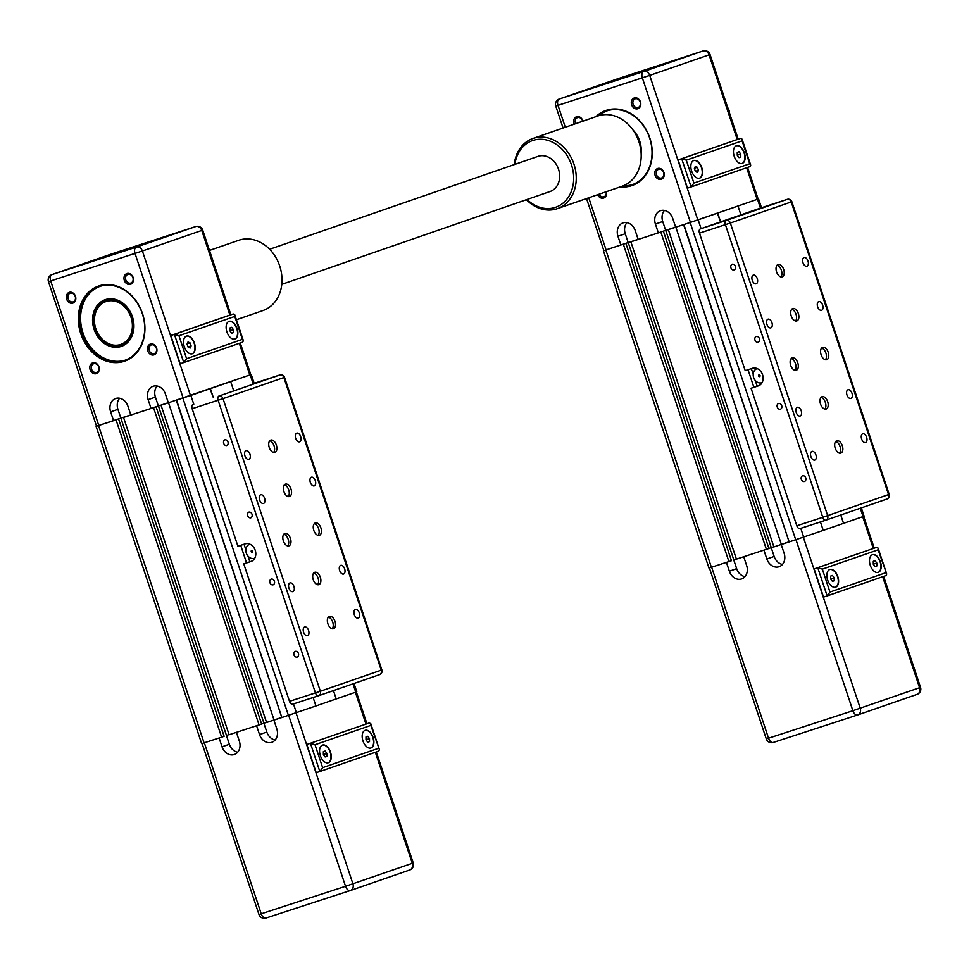 <?xml version="1.0" encoding="UTF-8"?>
<svg xmlns="http://www.w3.org/2000/svg" width="969" height="969" viewBox="0 0 969 969"><rect width="100%" height="100%" fill="white"/><g stroke="black" fill="none" stroke-linecap="round" stroke-linejoin="round"><path stroke-width="1.45" d="M758.109 199.033L737.978 206.046L740.91 214.864L737.978 206.046L717.326 213.192L720.621 221.889L717.69 213.071L698.152 219.83L701.084 228.648M683.872 224.554L789.166 541.937L823.238 530.382L820.428 521.928L823.238 530.382L864.106 516.211L861.344 507.889M840.753 515.011L843.539 523.357L840.753 515.011M675.623 227.158L668.331 229.617L773.892 546.928L789.117 541.78M771.263 547.63L773.843 546.782L768.914 548.442L771.263 547.63L665.703 230.319M620.875 245.084L617.943 236.266L625.247 233.747L628.178 242.553L603.408 250.753L638.123 239.319L630.855 241.838L736.404 559.137L768.926 548.49L663.377 231.191L660.64 232.075L665.655 230.343L662.723 221.526A11.143 9.096 70.9 0 1 664.419 210.43M733.727 559.864L736.355 559.004L733.727 559.864L736.658 568.67A11.143 9.096 -109.1 0 0 744.955 576.652M603.408 250.753L708.957 568.052L728.906 561.584L731.45 560.712L625.889 243.401M683.617 224.638L698.152 219.83M623.358 244.285L728.906 561.584M628.227 242.541L733.775 559.84M630.855 241.838L660.834 232.063L766.394 549.362M660.834 232.063L663.377 231.191M668.331 229.617L675.829 227.182L781.377 544.481M683.581 224.638L789.093 541.816M796.809 525.767L751.072 388.266L758.279 385.916A9.29 7.582 70.9 0 0 758.388 385.88A9.29 7.582 70.9 0 0 762.542 374.688A9.29 7.582 70.9 0 0 752.416 368.293L745.209 370.642L699.473 233.141L730.335 223.04A3.719 3.028 -109.1 0 0 726.278 220.447L700.333 228.914L761.21 207.838A3.719 2.144 71.9 0 0 761.21 207.838L787.155 199.384A3.719 3.028 70.9 0 1 791.213 201.964L791.855 201.734A3.719 3.719 0 0 0 787.179 199.372A3.719 2.144 71.9 0 0 787.155 199.384L726.278 220.447A3.719 2.144 71.9 0 0 725.418 224.687L822.766 517.301L796.809 525.767A3.719 2.144 71.9 0 0 799.994 528.589A3.719 2.144 71.9 0 0 800.019 528.589L825.927 520.147M761.246 207.826A3.719 2.144 71.9 0 0 761.222 207.838L787.179 199.372M751.072 388.266L759.381 385.432M751.338 368.644L753.204 374.252M755.287 380.514L757.164 386.159M700.333 228.914A3.719 2.144 71.9 0 0 699.473 233.141M759.502 376.65A0.933 0.763 70.9 0 1 758.909 374.894A0.933 0.763 70.9 0 1 759.502 376.65L759.708 376.578A0.933 0.763 70.9 0 1 759.611 376.602M759.006 374.858A0.933 0.763 70.9 0 1 759.708 376.578L759.708 376.578M761.84 382.719L762.082 382.634A7.437 6.068 70.9 0 1 761.84 382.719A7.437 6.068 70.9 0 1 761.755 382.743A7.437 6.068 70.9 0 1 753.664 377.631A7.437 6.068 70.9 0 1 756.983 368.668A7.437 6.068 70.9 0 1 757.225 368.595L756.983 368.668M802.562 475.779A3.016 2.459 70.9 0 1 804.5 481.484A3.016 2.459 70.9 0 1 802.562 475.779M778.519 403.504A3.016 2.459 70.9 0 1 780.457 409.209A3.016 2.459 70.9 0 1 778.519 403.504M756.232 336.522A3.016 2.459 70.9 0 1 758.17 342.227A3.016 2.459 70.9 0 1 756.232 336.522M732.189 264.246A3.016 2.459 70.9 0 1 734.127 269.951A3.016 2.459 70.9 0 1 732.189 264.246M794.98 370.315A6.504 3.755 71.9 0 0 795.464 363.605A6.504 3.755 71.9 0 0 791.164 358.603M797.778 362.854A6.504 3.755 -108.1 0 1 796.239 370.267A6.504 3.755 -108.1 0 1 790.656 365.252A6.504 3.755 -108.1 0 1 792.206 357.9A6.504 3.755 -108.1 0 1 797.778 362.854M795.537 320.969A6.504 3.755 71.9 0 0 796.034 314.271A6.504 3.755 71.9 0 0 791.721 309.268M798.335 313.52A6.504 3.755 -108.1 0 1 796.797 320.933A6.504 3.755 -108.1 0 1 791.213 315.906A6.504 3.755 -108.1 0 1 792.763 308.566A6.504 3.755 -108.1 0 1 798.335 313.52M780.881 276.904A6.504 3.755 71.9 0 0 781.365 270.194A6.504 3.755 71.9 0 0 777.065 265.203M783.679 269.443A6.504 3.755 -108.1 0 1 782.14 276.855A6.504 3.755 -108.1 0 1 776.557 271.841A6.504 3.755 -108.1 0 1 778.107 264.489A6.504 3.755 -108.1 0 1 783.679 269.443M825.418 359.778A6.504 3.755 71.9 0 0 825.903 353.067A6.504 3.755 71.9 0 0 821.603 348.077M828.216 352.316A6.504 3.755 -108.1 0 1 826.678 359.729A6.504 3.755 -108.1 0 1 821.094 354.715A6.504 3.755 -108.1 0 1 822.645 347.362A6.504 3.755 -108.1 0 1 828.216 352.316M839.517 453.177A6.504 3.755 71.9 0 0 840.014 446.479A6.504 3.755 71.9 0 0 835.702 441.476M842.315 445.728A6.504 3.755 -108.1 0 1 840.777 453.141A6.504 3.755 -108.1 0 1 835.193 448.114A6.504 3.755 -108.1 0 1 836.744 440.774A6.504 3.755 -108.1 0 1 842.315 445.728M824.861 409.112A6.504 3.755 71.9 0 0 825.346 402.414A6.504 3.755 71.9 0 0 821.046 397.411M827.659 401.651A6.504 3.755 -108.1 0 1 826.121 409.063A6.504 3.755 -108.1 0 1 820.525 404.049A6.504 3.755 -108.1 0 1 822.087 396.709A6.504 3.755 -108.1 0 1 827.659 401.651M807.989 261.036A4.566 2.641 -108.1 0 1 806.898 266.233A4.566 2.641 -108.1 0 1 802.974 262.708A4.566 2.641 -108.1 0 1 804.076 257.548A4.566 2.641 -108.1 0 1 807.989 261.036M822.645 305.102A4.566 2.641 -108.1 0 1 821.567 310.31A4.566 2.641 -108.1 0 1 817.642 306.785A4.566 2.641 -108.1 0 1 818.732 301.625A4.566 2.641 -108.1 0 1 822.645 305.102M757.249 278.587A4.566 2.641 -108.1 0 1 756.171 283.796A4.566 2.641 -108.1 0 1 752.247 280.271A4.566 2.641 -108.1 0 1 753.337 275.111A4.566 2.641 -108.1 0 1 757.249 278.587M771.918 322.665A4.566 2.641 -108.1 0 1 770.827 327.873A4.566 2.641 -108.1 0 1 766.903 324.349A4.566 2.641 -108.1 0 1 768.005 319.176A4.566 2.641 -108.1 0 1 771.918 322.665M851.969 393.244A4.566 2.641 -108.1 0 1 850.879 398.453A4.566 2.641 -108.1 0 1 846.954 394.928A4.566 2.641 -108.1 0 1 848.057 389.768A4.566 2.641 -108.1 0 1 851.969 393.244M866.625 437.31A4.566 2.641 -108.1 0 1 865.547 442.518A4.566 2.641 -108.1 0 1 861.623 438.993A4.566 2.641 -108.1 0 1 862.713 433.833A4.566 2.641 -108.1 0 1 866.625 437.31M801.23 410.795A4.566 2.641 -108.1 0 1 800.152 416.004A4.566 2.641 -108.1 0 1 796.227 412.479A4.566 2.641 -108.1 0 1 797.317 407.319A4.566 2.641 -108.1 0 1 801.23 410.795M815.898 454.873A4.566 2.641 -108.1 0 1 814.808 460.081A4.566 2.641 -108.1 0 1 810.883 456.556A4.566 2.641 -108.1 0 1 811.986 451.397A4.566 2.641 -108.1 0 1 815.898 454.873M781.208 544.542L784.139 553.347A11.143 9.096 70.9 0 1 779.137 566.695A11.143 9.096 70.9 0 1 766.842 558.992L763.911 550.174M771.215 547.642L774.146 556.46A11.143 9.096 -109.1 0 0 782.443 564.442M743.72 556.751L746.651 565.569A11.143 9.096 70.9 0 1 741.648 578.917A11.143 9.096 70.9 0 1 729.354 571.201L726.423 562.395M834.2 580.746L832.444 581.352L830.687 579.014L830.687 576.058L832.444 575.453L834.2 577.79L834.2 580.746L832.419 581.327M830.881 579.28L830.687 578.614M834.2 577.79L830.881 578.881M873.299 564.261L873.299 561.317L875.055 560.712L876.812 563.05L876.812 565.993L875.055 566.599L873.299 564.261M876.812 565.993L875.043 566.574M873.505 564.527L873.299 563.861M876.812 563.05L873.505 564.128M835.472 587.19A9.29 5.366 71.9 0 0 837.519 576.652A9.29 5.366 71.9 0 0 829.706 569.53M837.81 576.555A9.29 5.366 -108.1 0 1 835.617 587.141A9.29 5.366 -108.1 0 1 827.635 579.971A9.29 5.366 -108.1 0 1 829.852 569.481A9.29 5.366 -108.1 0 1 837.81 576.555M878.084 572.437A9.29 5.366 71.9 0 0 880.131 561.899A9.29 5.366 71.9 0 0 872.33 554.777M880.421 561.802A9.29 5.366 -108.1 0 1 878.229 572.388A9.29 5.366 -108.1 0 1 870.247 565.23A9.29 5.366 -108.1 0 1 872.463 554.728A9.29 5.366 -108.1 0 1 880.421 561.802M822.33 569.13L817.763 567.725L827.151 595.923L829.948 592.047L822.33 569.13L878.132 549.823L878.108 548.115L876.606 547.352L814.154 568.9L876.606 547.352M878.132 549.823L886.744 574.084L886.029 575.55L827.211 595.899M814.154 568.9L823.541 597.098L886.029 575.55M781.632 544.396L789.166 541.937M727.61 107.353A14.862 12.125 70.9 0 1 728.191 108.54M729.366 112.125A14.862 12.125 70.9 0 1 729.56 113.228M632.709 184.534A39.014 31.844 70.9 0 1 623.442 185.745M599.169 115.577A39.014 31.844 70.9 0 1 607.2 110.805M641.127 153.284A24.709 20.167 -109.1 0 0 633.12 130.161M575.671 123.681A4.566 3.731 70.9 0 1 577.5 117.637A4.566 3.731 70.9 0 1 582.66 121.258M582.926 121.161A5.681 4.639 -109.1 0 0 576.591 116.764A5.681 4.639 -109.1 0 0 574.193 124.189M617.943 236.266A11.143 9.096 70.9 0 1 622.946 222.918A11.143 9.096 70.9 0 1 635.24 230.634L638.171 239.452L658.351 232.875L655.419 224.057A11.143 9.096 70.9 0 1 660.422 210.697A11.143 9.096 70.9 0 1 672.716 218.413L675.647 227.23L690.425 222.41L642.338 77.859A5.572 3.222 -108.1 0 1 643.622 71.524L559.295 99.008A5.572 3.222 71.9 0 0 558.011 105.355L649.714 75.4A5.572 4.554 70.9 0 0 643.622 71.524L702.985 50.982A5.572 3.222 -108.1 0 1 703.009 50.969L618.646 78.465L559.295 99.008A5.572 4.554 70.9 0 0 559.234 99.032A5.572 5.572 0 0 0 555.77 106.057L558.011 105.355L565.302 127.266M597.655 194.708A5.681 4.639 -109.1 0 0 603.699 198.039A5.681 4.639 -109.1 0 0 606.376 191.68M634.247 97.978A5.681 4.639 -109.1 0 0 633.12 107.305A5.681 4.639 -109.1 0 0 640.763 104.822A5.681 4.639 -109.1 0 0 634.247 97.978M620.184 186.908A39.753 32.449 -109.1 0 0 651.507 144.66A39.753 32.449 -109.1 0 0 606.388 110.296A39.753 32.449 -109.1 0 0 595.874 116.68M657.709 168.485A5.681 4.639 -109.1 0 0 656.582 177.811A5.681 4.639 -109.1 0 0 664.213 175.328A5.681 4.639 -109.1 0 0 657.709 168.485M606.122 191.777A4.566 3.731 70.9 0 1 603.941 196.78A4.566 3.731 70.9 0 1 599.133 194.2M658.666 169.333A4.566 3.731 70.9 0 1 663.644 172.482A4.566 3.731 70.9 0 1 661.609 177.981A4.566 3.731 70.9 0 1 656.582 174.88A4.566 3.731 70.9 0 1 658.617 169.345A4.566 3.731 70.9 0 1 658.666 169.333M635.216 98.826A4.566 3.731 70.9 0 1 640.182 101.963A4.566 3.731 70.9 0 1 638.147 107.474A4.566 3.731 70.9 0 1 633.132 104.373A4.566 3.731 70.9 0 1 635.155 98.838A4.566 3.731 70.9 0 1 635.216 98.826M747.584 167.407L758.121 199.057L690.425 222.41M675.611 227.097L658.351 232.875M625.247 233.747A11.143 9.096 70.9 0 1 626.943 222.652M727.84 108.043A4.639 2.689 -108.1 0 1 729.378 112.67M640.255 146.719A23.22 18.956 -109.1 0 0 636.5 135.866M698.431 170.302L697.486 172.458L695.463 171.586L694.373 168.57L695.306 166.414L697.341 167.286L698.431 170.302L695.354 171.307M697.341 167.286L694.531 168.194M693.671 160.563A9.29 5.366 -108.1 0 1 701.471 167.685A9.29 5.366 -108.1 0 1 699.424 178.211M749.982 166.583L691.127 186.944L749.982 166.583L750.696 165.118L749.703 163.773L693.901 183.08L691.127 186.944L687.493 188.131L678.118 159.933L681.716 158.759L686.282 160.164L742.084 140.856L742.06 139.148L740.57 138.385L678.118 159.933M734.223 156.348A9.29 5.366 -108.1 0 1 736.428 145.762A9.29 5.366 -108.1 0 1 744.41 152.932A9.29 5.366 -108.1 0 1 742.181 163.422A9.29 5.366 -108.1 0 1 734.223 156.348M701.762 167.589A9.29 5.366 -108.1 0 1 699.57 178.175A9.29 5.366 -108.1 0 1 691.587 171.004A9.29 5.366 -108.1 0 1 693.804 160.515A9.29 5.366 -108.1 0 1 701.762 167.589M736.283 145.81A9.29 5.366 -108.1 0 1 744.119 153.017A9.29 5.366 -108.1 0 1 742.036 163.47M633.774 131.13A24.152 19.707 70.9 0 1 641.042 152.121M598.018 115.941A39.014 31.844 70.9 0 1 606.582 111.011A39.014 31.844 70.9 0 1 607.03 110.854A39.014 31.844 70.9 0 1 649.533 137.731A39.014 31.844 70.9 0 1 632.103 184.752A39.014 31.844 70.9 0 1 622.328 186.169M738.996 151.733L740.764 154.059L740.776 157.014L739.02 157.644L737.264 155.306L737.252 152.363L738.996 151.733M737.445 155.561L737.264 154.895M740.776 157.014L738.996 157.596M740.764 154.059L737.445 155.137M113.555 420.679L96.088 426.348L120.859 418.148L113.555 420.679L110.623 411.861A11.143 9.096 70.9 0 1 115.626 398.513A11.143 9.096 70.9 0 1 127.92 406.217L130.851 415.035L151.043 408.458L148.112 399.64A11.143 9.096 70.9 0 1 153.114 386.292A11.143 9.096 70.9 0 1 165.408 394.008L168.34 402.825L251.237 374.494L230.67 381.641L233.602 390.459L230.67 381.641L210.019 388.775L213.301 397.472L210.37 388.666L190.845 395.425L193.776 404.243M176.552 400.136L281.858 717.532L315.93 705.965L313.12 697.523L315.93 705.965L356.798 691.805L354.024 683.472M333.445 690.594L336.219 698.94L333.445 690.594M168.315 402.741L161.024 405.212L266.572 722.511L281.785 717.399L176.273 400.233L190.845 395.425M263.943 723.213L266.523 722.377L261.594 724.025L263.943 723.213L158.395 405.914M130.827 414.962L123.535 417.433L229.096 734.732L261.618 724.073L156.057 406.774L153.32 407.67L158.347 405.926L155.415 397.12A11.143 9.096 70.9 0 1 157.111 386.025M226.419 735.447L229.047 734.587L226.419 735.447L229.35 744.265A11.143 9.096 -109.1 0 0 237.647 752.247M96.088 426.348L201.649 743.647L221.598 737.179L224.13 736.295L118.581 418.996M116.038 419.868L221.598 737.179M130.815 414.902L120.859 418.148L226.467 735.435M123.535 417.433L153.526 407.658L259.074 724.957M153.526 407.658L156.057 406.774M161.024 405.212L168.521 402.765L274.07 720.064M289.501 701.35L243.764 563.849L250.971 561.499A9.29 7.582 70.9 0 0 251.08 561.463A9.29 7.582 70.9 0 0 255.222 550.271A9.29 7.582 70.9 0 0 245.109 543.875L237.902 546.225L192.153 408.724L223.015 398.622A3.719 3.028 -109.1 0 0 218.958 396.042L279.835 374.967A3.719 2.144 71.9 0 0 279.835 374.967A3.719 3.028 70.9 0 1 283.893 377.559L284.535 377.329A3.719 3.719 0 0 0 279.859 374.967L218.958 396.042A3.719 2.144 71.9 0 0 218.11 400.27L315.446 692.896L289.501 701.35A3.719 2.144 71.9 0 0 292.686 704.184A3.719 2.144 71.9 0 0 292.699 704.172L318.607 695.73A3.719 2.144 71.9 0 0 318.656 695.718A3.719 3.028 -109.1 0 0 318.692 695.706A3.719 3.028 -109.1 0 0 320.364 691.248L315.446 692.896A3.719 2.144 71.9 0 0 318.631 695.73A3.719 3.719 0 0 0 318.692 695.706L379.569 674.63A3.719 3.028 70.9 0 1 379.533 674.642L318.74 695.694M279.859 374.967L253.914 383.421A3.719 2.144 71.9 0 0 253.914 383.421A3.719 2.144 71.9 0 0 253.89 383.433M243.764 563.849L252.073 561.027M244.018 544.227L245.884 549.835M247.967 556.097L249.845 561.741M193.013 404.497A3.719 2.144 71.9 0 0 192.153 408.724M252.182 552.233A0.933 0.763 70.9 0 1 251.589 550.477A0.933 0.763 70.9 0 1 252.182 552.233L252.4 552.16A0.933 0.763 70.9 0 1 252.291 552.185M251.698 550.453A0.933 0.763 70.9 0 1 252.4 552.16M254.532 558.314L254.762 558.229A7.437 6.068 70.9 0 1 254.532 558.314A7.437 6.068 70.9 0 1 254.435 558.338A7.437 6.068 70.9 0 1 246.344 553.214A7.437 6.068 70.9 0 1 249.663 544.263A7.437 6.068 70.9 0 1 249.917 544.178M295.242 651.374A3.016 2.459 70.9 0 1 297.18 657.079A3.016 2.459 70.9 0 1 295.242 651.374M271.199 579.099A3.016 2.459 70.9 0 1 273.137 584.804A3.016 2.459 70.9 0 1 271.199 579.099M248.924 512.116A3.016 2.459 70.9 0 1 250.85 517.809A3.016 2.459 70.9 0 1 248.888 512.116A3.016 2.459 70.9 0 1 248.924 512.116M224.881 439.841A3.016 2.459 70.9 0 1 226.807 445.534A3.016 2.459 70.9 0 1 224.881 439.841M287.66 545.898A6.504 3.755 71.9 0 0 288.156 539.2A6.504 3.755 71.9 0 0 283.844 534.198M290.458 538.449A6.504 3.755 -108.1 0 1 288.919 545.85A6.504 3.755 -108.1 0 1 283.336 540.835A6.504 3.755 -108.1 0 1 284.898 533.495A6.504 3.755 -108.1 0 1 290.458 538.449M288.217 496.564A6.504 3.755 71.9 0 0 288.714 489.854A6.504 3.755 71.9 0 0 284.414 484.863M291.015 489.103A6.504 3.755 -108.1 0 1 289.489 496.516A6.504 3.755 -108.1 0 1 283.893 491.501A6.504 3.755 -108.1 0 1 285.455 484.149A6.504 3.755 -108.1 0 1 291.015 489.103M273.561 452.487A6.504 3.755 71.9 0 0 274.057 445.788A6.504 3.755 71.9 0 0 269.745 440.786M276.359 445.037A6.504 3.755 -108.1 0 1 274.821 452.45A6.504 3.755 -108.1 0 1 269.237 447.424A6.504 3.755 -108.1 0 1 270.799 440.083A6.504 3.755 -108.1 0 1 276.359 445.037M318.098 535.36A6.504 3.755 71.9 0 0 318.595 528.662A6.504 3.755 71.9 0 0 314.283 523.66M320.896 527.911A6.504 3.755 -108.1 0 1 319.358 535.324A6.504 3.755 -108.1 0 1 313.774 530.297A6.504 3.755 -108.1 0 1 315.337 522.957A6.504 3.755 -108.1 0 1 320.896 527.911M332.197 628.772A6.504 3.755 71.9 0 0 332.694 622.062A6.504 3.755 71.9 0 0 328.394 617.071M334.995 621.311A6.504 3.755 -108.1 0 1 333.469 628.724A6.504 3.755 -108.1 0 1 327.873 623.709A6.504 3.755 -108.1 0 1 329.436 616.357A6.504 3.755 -108.1 0 1 334.995 621.311M317.541 584.707A6.504 3.755 71.9 0 0 318.038 577.996A6.504 3.755 71.9 0 0 313.726 572.994M320.339 577.245A6.504 3.755 -108.1 0 1 318.801 584.658A6.504 3.755 -108.1 0 1 313.217 579.644A6.504 3.755 -108.1 0 1 314.78 572.291A6.504 3.755 -108.1 0 1 320.339 577.245M300.669 436.619A4.566 2.641 -108.1 0 1 299.591 441.828A4.566 2.641 -108.1 0 1 295.666 438.303A4.566 2.641 -108.1 0 1 296.756 433.143A4.566 2.641 -108.1 0 1 300.669 436.619M315.325 480.697A4.566 2.641 -108.1 0 1 314.247 485.893A4.566 2.641 -108.1 0 1 310.322 482.368A4.566 2.641 -108.1 0 1 311.424 477.208A4.566 2.641 -108.1 0 1 315.325 480.697M249.941 454.182A4.566 2.641 -108.1 0 1 248.863 459.391A4.566 2.641 -108.1 0 1 244.939 455.866A4.566 2.641 -108.1 0 1 246.029 450.706A4.566 2.641 -108.1 0 1 249.941 454.182M264.598 498.248A4.566 2.641 -108.1 0 1 263.52 503.456A4.566 2.641 -108.1 0 1 259.595 499.931A4.566 2.641 -108.1 0 1 260.685 494.771A4.566 2.641 -108.1 0 1 264.598 498.248M344.649 568.827A4.566 2.641 -108.1 0 1 343.571 574.036A4.566 2.641 -108.1 0 1 339.647 570.511A4.566 2.641 -108.1 0 1 340.737 565.351A4.566 2.641 -108.1 0 1 344.649 568.827M359.305 612.905A4.566 2.641 -108.1 0 1 358.227 618.113A4.566 2.641 -108.1 0 1 354.303 614.588A4.566 2.641 -108.1 0 1 355.405 609.416A4.566 2.641 -108.1 0 1 359.305 612.905M293.922 586.39A4.566 2.641 -108.1 0 1 292.844 591.599A4.566 2.641 -108.1 0 1 288.919 588.074A4.566 2.641 -108.1 0 1 290.01 582.914A4.566 2.641 -108.1 0 1 293.922 586.39M308.578 630.456A4.566 2.641 -108.1 0 1 307.5 635.664A4.566 2.641 -108.1 0 1 303.576 632.139A4.566 2.641 -108.1 0 1 304.666 626.979A4.566 2.641 -108.1 0 1 308.578 630.456M273.888 720.124L276.819 728.942A11.143 9.096 70.9 0 1 271.817 742.29A11.143 9.096 70.9 0 1 259.522 734.575L256.591 725.769M263.895 723.237L266.826 732.043A11.143 9.096 -109.1 0 0 275.123 740.025M236.412 732.346L239.343 741.152A11.143 9.096 70.9 0 1 234.341 754.512A11.143 9.096 70.9 0 1 222.046 746.796L219.115 737.978M326.892 756.329L325.136 756.946L323.367 754.597L323.367 751.653L325.124 751.048L326.892 753.385L326.892 756.329L325.112 756.91M323.573 754.863L323.367 754.197M326.892 753.385L323.573 754.463M365.991 739.856L365.991 736.9L367.748 736.295L369.504 738.632L369.504 741.588L367.748 742.193L365.991 739.856M369.504 741.588L367.723 742.169M366.185 740.122L365.991 739.456M369.504 738.632L366.185 739.71M328.152 762.773A9.29 5.366 71.9 0 0 330.199 752.235A9.29 5.366 71.9 0 0 322.398 745.113M330.49 752.138A9.29 5.366 -108.1 0 1 328.297 762.736A9.29 5.366 -108.1 0 1 320.315 755.566A9.29 5.366 -108.1 0 1 322.544 745.064A9.29 5.366 -108.1 0 1 330.49 752.138M370.764 748.02A9.29 5.366 71.9 0 0 372.823 737.482A9.29 5.366 71.9 0 0 365.01 730.372M373.101 737.397A9.29 5.366 -108.1 0 1 370.909 747.983A9.29 5.366 -108.1 0 1 362.927 740.813A9.29 5.366 -108.1 0 1 365.156 730.323A9.29 5.366 -108.1 0 1 373.101 737.397M315.01 744.725L310.443 743.308L319.831 771.518L378.673 751.145L319.867 771.506L322.641 767.642L315.01 744.725L370.812 725.406L370.788 723.71L369.298 722.947L306.846 744.483L369.298 722.947M370.812 725.406L379.424 749.679L378.709 751.132M306.846 744.483L316.221 772.693L319.831 771.518M274.324 719.979L281.858 717.532M120.859 418.148L117.927 409.33A11.143 9.096 70.9 0 1 119.623 398.247M125.401 360.117A39.014 31.844 70.9 0 1 83.164 333.457A39.014 31.844 70.9 0 1 99.88 286.4M105.451 299.603A24.709 20.167 -109.1 0 0 100.546 340.18A24.709 20.167 -109.1 0 0 133.758 329.351A24.709 20.167 -109.1 0 0 105.451 299.603M70.228 293.207A4.566 3.731 70.9 0 1 75.207 296.357A4.566 3.731 70.9 0 1 73.172 301.856A4.566 3.731 70.9 0 1 68.157 298.755A4.566 3.731 70.9 0 1 70.18 293.219A4.566 3.731 70.9 0 1 70.228 293.207M69.271 292.359A5.681 4.639 -109.1 0 0 68.145 301.686A5.681 4.639 -109.1 0 0 75.776 299.203A5.681 4.639 -109.1 0 0 69.271 292.359M92.733 362.866A5.681 4.639 -109.1 0 0 91.607 372.205A5.681 4.639 -109.1 0 0 99.238 369.71A5.681 4.639 -109.1 0 0 92.733 362.866M126.939 273.561A5.681 4.639 -109.1 0 0 125.813 282.9A5.681 4.639 -109.1 0 0 133.443 280.404A5.681 4.639 -109.1 0 0 126.939 273.561M99.08 285.879A39.753 32.449 -109.1 0 0 91.183 351.178A39.753 32.449 -109.1 0 0 144.623 333.76A39.753 32.449 -109.1 0 0 99.08 285.879M150.389 344.08A5.681 4.639 -109.1 0 0 149.262 353.406A5.681 4.639 -109.1 0 0 156.905 350.911A5.681 4.639 -109.1 0 0 150.389 344.08M93.69 363.714A4.566 3.731 70.9 0 1 98.668 366.863A4.566 3.731 70.9 0 1 96.621 372.362A4.566 3.731 70.9 0 1 91.607 369.274A4.566 3.731 70.9 0 1 93.642 363.738A4.566 3.731 70.9 0 1 93.69 363.714M151.358 344.916A4.566 3.731 70.9 0 1 156.324 348.065A4.566 3.731 70.9 0 1 154.289 353.576A4.566 3.731 70.9 0 1 149.274 350.475A4.566 3.731 70.9 0 1 151.297 344.94A4.566 3.731 70.9 0 1 151.358 344.916M127.896 274.409A4.566 3.731 70.9 0 1 132.874 277.558A4.566 3.731 70.9 0 1 130.839 283.057A4.566 3.731 70.9 0 1 125.813 279.968A4.566 3.731 70.9 0 1 127.847 274.433A4.566 3.731 70.9 0 1 127.896 274.409M168.291 402.692L151.043 408.458M125.655 342.505A23.22 18.956 -109.1 0 0 130.476 313.895A23.22 18.956 -109.1 0 0 106.105 300.947A23.22 18.956 -109.1 0 0 95.798 329.085A23.22 18.956 -109.1 0 0 121.307 344.831A23.22 18.956 -109.1 0 0 125.655 342.505M125.062 342.142A22.662 18.496 70.9 0 1 94.599 323.258A22.662 18.496 70.9 0 1 120.556 303.588A22.662 18.496 70.9 0 1 125.062 342.142M191.111 345.897L190.178 348.053L188.143 347.181L187.053 344.152L187.998 341.996L190.021 342.869L191.111 345.897L188.047 346.89M190.021 342.869L187.223 343.789M186.351 336.146A9.29 5.366 -108.1 0 1 194.163 343.268A9.29 5.366 -108.1 0 1 192.104 353.806M183.844 362.527L242.638 342.178L243.389 340.713L242.395 339.356L186.593 358.675L183.819 362.539L180.186 363.726L170.798 335.516L174.408 334.341L178.962 335.758L234.777 316.439L234.74 314.743L233.25 313.98L229.641 315.143L170.798 335.516M226.916 331.943A9.29 5.366 -108.1 0 1 229.108 321.345A9.29 5.366 -108.1 0 1 237.09 328.515A9.29 5.366 -108.1 0 1 234.861 339.017A9.29 5.366 -108.1 0 1 226.916 331.943M194.442 343.171A9.29 5.366 -108.1 0 1 192.25 353.758A9.29 5.366 -108.1 0 1 184.267 346.599A9.29 5.366 -108.1 0 1 186.496 336.098A9.29 5.366 -108.1 0 1 194.442 343.171M228.963 321.405A9.29 5.366 -108.1 0 1 236.799 328.612A9.29 5.366 -108.1 0 1 234.716 339.053M105.936 300.027A24.152 19.707 70.9 0 1 132.244 316.657A24.152 19.707 70.9 0 1 121.452 345.763A24.152 19.707 70.9 0 1 94.926 329.387A24.152 19.707 70.9 0 1 105.657 300.111A24.152 19.707 70.9 0 1 105.936 300.027M99.722 286.449A39.014 31.844 70.9 0 1 142.213 313.326A39.014 31.844 70.9 0 1 124.795 360.335A39.014 31.844 70.9 0 1 81.941 333.881A39.014 31.844 70.9 0 1 99.274 286.594A39.014 31.844 70.9 0 1 99.722 286.449M231.688 327.316L233.456 329.654L233.468 332.609L231.712 333.227L229.944 330.901L229.932 327.946L231.688 327.316M230.137 331.156L229.944 330.477M233.468 332.609L231.676 333.191M233.456 329.654L230.137 330.732M526.385 199.711A37.161 30.318 -109.1 0 0 557.284 208.674A37.161 30.318 -109.1 0 0 573.963 164.173A37.161 30.318 -109.1 0 0 532.974 138.458A37.161 30.318 -109.1 0 0 514.236 164.597M514.89 164.379A35.296 28.804 70.9 0 1 540.678 139.257A35.296 28.804 70.9 0 1 571.504 164.984A35.296 28.804 70.9 0 1 562.492 203.563A35.296 28.804 70.9 0 1 527.039 199.481M532.974 138.458L597.909 115.977A37.161 30.318 70.9 0 1 638.898 141.692A37.161 30.318 70.9 0 1 622.219 186.205L557.284 208.674M209.474 250.426L238.725 240.3A37.161 30.318 70.9 0 1 279.544 265.494A37.161 30.318 70.9 0 1 263.035 310.516L236.412 319.734M281.773 284.377L550.186 191.474A18.581 15.165 -109.1 0 0 559.416 172.87A18.581 15.165 -109.1 0 0 544.651 155.912A18.581 15.165 -109.1 0 0 538.037 156.36L269.624 249.263M748.02 369.722L753.87 387.297M800.782 528.335L803.713 537.141M690.17 222.507L795.731 539.806M757.516 199.287L760.447 208.105M860.29 508.253L863.064 516.598M605.843 249.99L711.391 567.289M799.994 528.589L825.939 520.135A3.719 3.719 0 0 0 826.012 520.111L886.889 499.047A3.719 3.719 0 0 0 889.191 494.36L822.766 517.301A3.719 2.144 71.9 0 0 825.939 520.135A3.719 2.144 71.9 0 0 825.963 520.123A3.719 3.028 -109.1 0 0 826.012 520.111A3.719 3.028 -109.1 0 0 827.671 515.665L730.335 223.04L791.213 201.964L888.549 494.59A3.719 3.028 70.9 0 1 886.889 499.047A3.719 3.028 70.9 0 1 886.841 499.059L826.048 520.099M766.842 558.992L774.146 556.46M729.354 571.201L736.658 568.67M885.751 572.74L829.948 592.047M803.349 537.262L860.23 708.242A5.572 4.554 70.9 0 1 857.735 714.916A5.572 4.554 70.9 0 1 857.662 714.94A5.572 3.222 -108.1 0 1 857.638 714.952A5.572 3.222 -108.1 0 1 852.865 710.713L768.526 738.196A5.572 3.222 71.9 0 0 773.298 742.448A5.572 3.222 71.9 0 0 773.335 742.436L857.601 714.965A5.572 5.572 0 0 0 857.735 714.916L917.086 694.373A5.572 4.554 -109.1 0 0 919.581 687.699L852.865 710.713L795.985 539.721M857.795 714.904L917.025 694.398A5.572 4.554 -109.1 0 0 917.086 694.373A5.572 5.572 0 0 0 920.55 687.348L919.581 687.699L882.662 576.712M711.646 567.216L768.526 738.196L766.285 738.899A5.572 5.572 0 0 0 773.298 742.448L857.638 714.952M862.713 516.719L873.263 548.442M606.097 249.905L588.752 197.785M655.419 224.057L662.723 221.526M740.57 138.385L681.716 158.759L691.103 186.956M693.901 183.08L686.282 160.164M742.084 140.856L749.703 163.773M697.801 219.951L649.714 75.4L709.066 54.858A5.572 4.554 -109.1 0 0 702.985 50.982L618.682 78.453A5.572 3.222 71.9 0 0 618.682 78.453A5.572 3.222 71.9 0 0 618.646 78.465A5.572 4.554 -109.1 0 0 618.585 78.489A5.572 4.554 -109.1 0 0 618.525 78.513M757.152 199.408L746.614 167.746M737.215 139.475L709.066 54.858L710.035 54.506A5.572 5.572 0 0 0 703.009 50.969M240.7 545.317L246.55 562.892M293.474 703.93L296.393 712.724M182.862 398.089L288.411 715.388M250.196 374.882L253.127 383.688M352.97 683.835L355.756 692.181M98.523 425.585L204.084 742.884M223.015 398.622L283.893 377.559L381.241 670.185A3.719 3.028 70.9 0 1 379.569 674.63A3.719 3.719 0 0 0 381.883 669.942L320.364 691.248L223.015 398.622M259.522 734.575L266.826 732.043M222.046 746.796L229.35 744.265M378.443 748.322L322.641 767.642M296.042 712.845L352.922 883.837A5.572 4.554 70.9 0 1 350.415 890.511A5.572 4.554 70.9 0 1 350.354 890.535A5.572 3.222 -108.1 0 1 350.318 890.547A5.572 3.222 -108.1 0 1 345.545 886.296L261.218 913.791A5.572 3.222 71.9 0 0 265.99 918.031A5.572 3.222 71.9 0 0 266.015 918.018L350.281 890.547A5.572 5.572 0 0 0 350.415 890.511L409.766 869.968A5.572 4.554 -109.1 0 0 412.273 863.294L345.545 886.296L288.665 715.316M350.475 890.487L409.705 869.992A5.572 4.554 -109.1 0 0 409.766 869.968A5.572 5.572 0 0 0 413.23 862.943L412.273 863.294L375.354 752.295M204.338 742.799L261.218 913.791L258.965 914.494A5.572 5.572 0 0 0 265.99 918.031L350.318 890.547M355.393 692.302L365.943 724.037M110.623 411.861L117.927 409.33M183.117 398.005L135.03 253.454A5.572 3.222 -108.1 0 1 136.314 247.107L51.975 274.602A5.572 3.222 71.9 0 0 50.691 280.937L142.395 250.995A5.572 4.554 70.9 0 0 136.314 247.107L195.665 226.564A5.572 3.222 -108.1 0 1 195.702 226.552L111.338 254.06L51.975 274.602A5.572 4.554 70.9 0 0 51.914 274.627A5.572 5.572 0 0 0 48.45 281.652L50.691 280.937L98.777 425.488M148.112 399.64L155.415 397.12M233.25 313.98L174.408 334.341L183.783 362.551L242.662 342.166M186.593 358.675L178.962 335.758M234.777 316.439L242.395 339.356M190.481 395.546L142.395 250.995L201.758 230.452A5.572 4.554 -109.1 0 0 195.665 226.564L111.362 254.048A5.572 3.222 71.9 0 0 111.362 254.048A5.572 3.222 71.9 0 0 111.338 254.06A5.572 4.554 -109.1 0 0 111.265 254.084A5.572 4.554 -109.1 0 0 111.205 254.096M249.832 374.991L239.307 343.329M229.907 315.07L201.758 230.452L202.715 230.101A5.572 5.572 0 0 0 195.702 226.552M758.557 198.911L761.501 207.741M791.855 201.734L889.191 494.36M878.108 548.115L886.744 574.084M709.405 567.931L766.285 738.899M863.67 516.38L874.232 548.127M883.631 576.373L920.55 687.348M750.696 165.118L742.06 139.148M603.844 250.608L586.536 198.56M563.074 128.041L555.77 106.057M559.234 99.032L618.585 78.489A5.572 5.572 0 0 1 618.682 78.453M738.196 139.161L710.035 54.506M251.237 374.494L254.181 383.336M292.686 704.184L318.631 695.73M284.535 377.329L381.883 669.942M370.788 723.71L379.424 749.679M202.097 743.514L258.965 914.494M356.362 691.963L366.924 723.722M376.323 751.968L413.23 862.943M111.072 299.227L106.105 300.947M126.261 343.111L121.307 344.831M243.389 340.713L234.74 314.743M96.537 426.203L48.45 281.652M51.914 274.627L111.265 254.084A5.572 5.572 0 0 1 111.362 254.048M250.801 374.652L240.276 343.002M230.876 314.743L202.715 230.101"/></g></svg>

